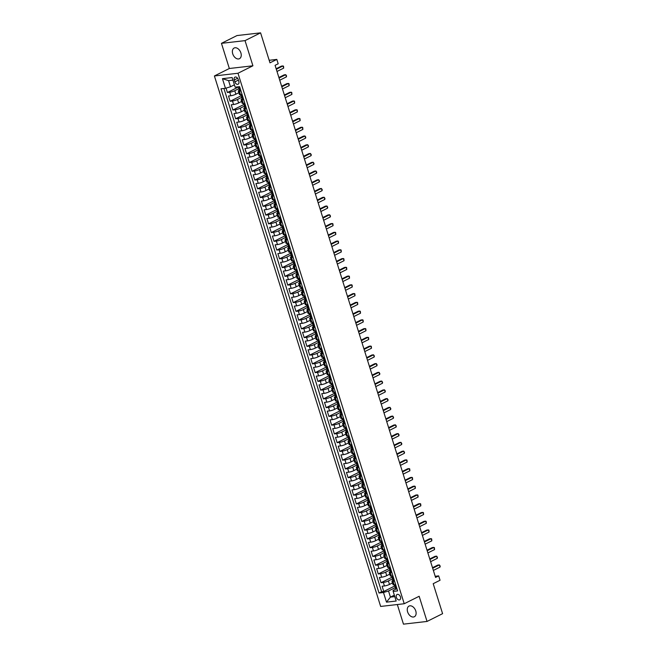 <?xml version="1.0" encoding="UTF-8"?>
<svg xmlns="http://www.w3.org/2000/svg" width="657" height="657" viewBox="0 0 657 657"><rect width="100%" height="100%" fill="white"/><g stroke="black" fill="none" stroke-linecap="round" stroke-linejoin="round"><path stroke-width="0.99" d="M415.766 610.944A5.962 3.967 -116.6 0 0 409.024 606.082A5.962 3.967 -116.6 0 0 407.611 611.881A5.962 3.967 -116.6 0 0 414.353 616.751A5.962 3.967 -116.6 0 0 415.766 610.944M240.881 52.889A5.962 3.967 -116.6 0 0 234.138 48.027A5.962 3.967 -116.6 0 0 232.726 53.825A5.962 3.967 -116.6 0 0 239.468 58.695A5.962 3.967 -116.6 0 0 240.881 52.889M400.442 596.917A2.981 1.987 -116.6 0 0 397.066 594.486A2.981 1.987 -116.6 0 0 396.36 597.385A2.981 1.987 -116.6 0 0 399.735 599.825A2.981 1.987 -116.6 0 0 400.442 596.917M397.321 604.53L403.464 624.15L427.042 621.44L442.596 613.663L433.201 583.687L440.042 580.262L438.671 575.885L435.197 576.288M214.404 75.966L380.649 606.444L404.227 603.742L237.982 73.256L214.404 75.966L229.334 68.5L252.912 65.79L245.028 40.627L221.45 43.337L229.334 68.5M221.45 43.337L236.996 35.56L260.583 32.85L269.978 62.834L276.819 59.409L269.181 60.288M245.028 40.627L260.583 32.85M226.024 88.128L227.396 92.514L238.327 87.044M238.877 92.703L235.855 94.214A3.728 0.657 162.6 0 1 230.821 95.75L228.496 96.012L230.139 101.268L241.07 95.799M241.62 101.457L238.606 102.96A3.728 0.657 -17.4 0 1 233.564 104.504L231.239 104.767L232.882 110.023L243.813 104.553M244.363 110.212L241.349 111.715A3.728 0.657 -17.4 0 1 236.306 113.25L233.982 113.521L235.625 118.777L246.556 113.308M247.106 118.966L244.092 120.469A3.728 0.657 -17.4 0 1 239.049 122.005L236.725 122.276L238.368 127.524L249.299 122.062M249.849 127.721L246.835 129.224A3.728 0.657 -17.4 0 1 241.792 130.759L239.468 131.03L241.111 136.278L252.042 130.817M252.592 136.467L249.578 137.978A3.728 0.657 -17.4 0 1 244.535 139.514L242.211 139.785L243.854 145.033L254.785 139.571M255.335 145.222L252.321 146.733A3.728 0.657 -17.4 0 1 247.278 148.268L244.954 148.539L246.597 153.787L257.528 148.326M258.078 153.976L255.064 155.487A3.728 0.657 -17.4 0 1 250.021 157.023L247.697 157.294L249.348 162.542L260.271 157.08M260.821 162.731L257.807 164.242A3.728 0.657 -17.4 0 1 252.764 165.778L250.44 166.04L252.091 171.296L263.014 165.835M263.564 171.485L260.55 172.996A3.728 0.657 -17.4 0 1 255.507 174.532L253.183 174.795L254.834 180.051L265.757 174.59M266.307 180.24L263.293 181.751A3.728 0.657 -17.4 0 1 258.25 183.287L255.926 183.549L257.577 188.805L268.499 183.336M269.05 188.994L266.036 190.505A3.728 0.657 -17.4 0 1 260.993 192.041L258.669 192.304L260.32 197.56L271.251 192.09M271.793 197.749L268.779 199.252A3.728 0.657 -17.4 0 1 263.744 200.796L261.412 201.058L263.063 206.314L273.994 200.845M274.536 206.503L271.522 208.006A3.728 0.657 -17.4 0 1 266.487 209.55L264.155 209.813L265.806 215.069L276.737 209.599M277.279 215.258L274.265 216.761A3.728 0.657 -17.4 0 1 269.23 218.296L266.898 218.567L268.549 223.823L279.48 218.354M280.022 224.012L277.008 225.515A3.728 0.657 -17.4 0 1 271.973 227.051L269.641 227.322L271.292 232.57L282.223 227.108M282.765 232.767L279.751 234.27A3.728 0.657 -17.4 0 1 274.716 235.806L272.384 236.077L274.035 241.324L284.966 235.863M285.508 241.513L282.494 243.024A3.728 0.657 -17.4 0 1 277.459 244.56L275.127 244.831L276.778 250.079L287.709 244.618M288.251 250.268L285.237 251.779A3.728 0.657 -17.4 0 1 280.202 253.315L277.878 253.586L279.521 258.833L290.451 253.372M290.994 259.022L287.98 260.533A3.728 0.657 -17.4 0 1 282.945 262.069L280.621 262.34L282.264 267.588L293.194 262.127M293.736 267.777L290.723 269.288A3.728 0.657 -17.4 0 1 285.688 270.824L283.364 271.086L285.007 276.342L295.937 270.881M296.479 276.531L293.465 278.042A3.728 0.657 -17.4 0 1 288.431 279.578L286.107 279.841L287.75 285.097L298.68 279.636M299.222 285.286L296.208 286.797A3.728 0.657 -17.4 0 1 291.174 288.333L288.85 288.595L290.493 293.851L301.423 288.382M301.974 294.04L298.951 295.551A3.728 0.657 -17.4 0 1 293.917 297.087L291.593 297.35L293.236 302.606L304.166 297.136M304.717 302.795L301.694 304.298A3.728 0.657 -17.4 0 1 296.66 305.842L294.336 306.105L295.978 311.361L306.909 305.891M307.46 311.549L304.437 313.052A3.728 0.657 -17.4 0 1 299.403 314.596L297.079 314.859L298.721 320.115L309.652 314.646M310.203 320.304L307.18 321.807A3.728 0.657 -17.4 0 1 302.146 323.343L299.822 323.614L301.464 328.87L312.395 323.4M312.946 329.058L309.923 330.561A3.728 0.657 -17.4 0 1 304.889 332.097L302.565 332.368L304.207 337.616L315.138 332.155M315.688 337.813L312.675 339.316A3.728 0.657 -17.4 0 1 307.632 340.852L305.308 341.123L306.95 346.37L317.881 340.909M318.431 346.559L315.417 348.07A3.728 0.657 -17.4 0 1 310.375 349.606L308.051 349.877L309.693 355.125L320.624 349.664M321.174 355.314L318.16 356.825A3.728 0.657 -17.4 0 1 313.118 358.361L310.794 358.632L312.436 363.879L323.367 358.418M323.917 364.068L320.903 365.579A3.728 0.657 -17.4 0 1 315.861 367.115L313.537 367.386L315.179 372.634L326.11 367.173M326.66 372.823L323.646 374.334A3.728 0.657 -17.4 0 1 318.604 375.87L316.28 376.132L317.922 381.389L328.853 375.927M329.403 381.577L326.389 383.088A3.728 0.657 -17.4 0 1 321.347 384.624L319.023 384.887L320.665 390.143L331.596 384.682M332.146 390.332L329.132 391.843A3.728 0.657 -17.4 0 1 324.09 393.379L321.766 393.642L323.416 398.898L334.339 393.428M334.889 399.086L331.875 400.598A3.728 0.657 -17.4 0 1 326.833 402.133L324.509 402.396L326.159 407.652L337.082 402.183M337.632 407.841L334.618 409.344A3.728 0.657 -17.4 0 1 329.576 410.888L327.252 411.151L328.902 416.407L339.825 410.937M340.375 416.595L337.361 418.098A3.728 0.657 -17.4 0 1 332.319 419.634L329.995 419.905L331.645 425.161L342.568 419.692M343.118 425.35L340.104 426.853A3.728 0.657 -17.4 0 1 335.062 428.389L332.738 428.66L334.388 433.907L345.319 428.446M345.861 434.105L342.847 435.607A3.728 0.657 -17.4 0 1 337.813 437.143L335.481 437.414L337.131 442.662L348.062 437.201M348.604 442.859L345.59 444.362A3.728 0.657 -17.4 0 1 340.556 445.898L338.224 446.169L339.874 451.416L350.805 445.955M351.347 451.605L348.333 453.116A3.728 0.657 -17.4 0 1 343.299 454.652L340.967 454.923L342.617 460.171L353.548 454.71M354.09 460.36L351.076 461.871A3.728 0.657 -17.4 0 1 346.042 463.407L343.71 463.678L345.36 468.926L356.291 463.464M356.833 469.114L353.819 470.626A3.728 0.657 -17.4 0 1 348.785 472.161L346.453 472.432L348.103 477.68L359.034 472.219M359.576 477.869L356.562 479.38A3.728 0.657 -17.4 0 1 351.528 480.916L349.195 481.179L350.846 486.435L361.777 480.973M362.319 486.623L359.305 488.135A3.728 0.657 -17.4 0 1 354.271 489.67L351.947 489.933L353.589 495.189L364.52 489.72M365.062 495.378L362.048 496.889A3.728 0.657 -17.4 0 1 357.014 498.425L354.69 498.688L356.332 503.944L367.263 498.474M367.805 504.133L364.791 505.635A3.728 0.657 -17.4 0 1 359.757 507.179L357.433 507.442L359.075 512.698L370.006 507.229M370.548 512.887L367.534 514.39A3.728 0.657 -17.4 0 1 362.5 515.934L360.176 516.197L361.818 521.453L372.749 515.983M373.291 521.642L370.277 523.144A3.728 0.657 -17.4 0 1 365.243 524.68L362.919 524.951L364.561 530.207L375.492 524.738M376.042 530.396L373.02 531.899A3.728 0.657 -17.4 0 1 367.986 533.435L365.662 533.706L367.304 538.954L378.235 533.492M378.785 539.151L375.763 540.654A3.728 0.657 -17.4 0 1 370.729 542.189L368.405 542.46L370.047 547.708L380.978 542.247M381.528 547.897L378.506 549.408A3.728 0.657 -17.4 0 1 373.472 550.944L371.148 551.215L372.79 556.463L383.721 551.001M384.271 556.651L381.249 558.163A3.728 0.657 -17.4 0 1 376.215 559.698L373.89 559.969L375.533 565.217L386.464 559.756M387.014 565.406L383.992 566.917A3.728 0.657 -17.4 0 1 378.958 568.453L376.633 568.724L378.276 573.972L389.207 568.51M389.757 574.161L386.743 575.672A3.728 0.657 -17.4 0 1 381.701 577.207L379.376 577.47L381.019 582.726L391.95 577.265M394.578 581.166L393.034 581.346A3.728 0.657 162.6 0 1 391.966 581.215A3.728 0.657 162.6 0 1 392.976 580.394L393.05 580.353M391.835 572.419L390.291 572.592A3.728 0.657 162.6 0 1 389.223 572.461A3.728 0.657 162.6 0 1 390.233 571.639L390.307 571.606M389.092 563.665L387.548 563.837A3.728 0.657 162.6 0 1 386.48 563.706A3.728 0.657 162.6 0 1 387.49 562.885L387.564 562.852M386.349 554.91L384.805 555.083A3.728 0.657 162.6 0 1 383.737 554.96A3.728 0.657 162.6 0 1 384.747 554.13L384.821 554.097M383.606 546.156L382.062 546.328A3.728 0.657 162.6 0 1 380.994 546.205A3.728 0.657 162.6 0 1 382.004 545.384L382.078 545.343M380.863 537.401L379.319 537.574A3.728 0.657 162.6 0 1 378.251 537.451A3.728 0.657 162.6 0 1 379.253 536.629L379.335 536.588M378.12 528.647L376.576 528.828A3.728 0.657 162.6 0 1 375.508 528.696A3.728 0.657 162.6 0 1 376.51 527.875L376.592 527.834M375.377 519.892L373.833 520.073A3.728 0.657 162.6 0 1 372.765 519.942A3.728 0.657 162.6 0 1 373.767 519.12L373.849 519.079M372.634 511.138L371.09 511.318A3.728 0.657 162.6 0 1 370.022 511.187A3.728 0.657 162.6 0 1 371.024 510.366L371.106 510.325M369.891 502.383L368.347 502.564A3.728 0.657 162.6 0 1 367.279 502.433A3.728 0.657 162.6 0 1 368.281 501.611L368.363 501.57M367.148 493.629L365.604 493.809A3.728 0.657 162.6 0 1 364.536 493.678A3.728 0.657 162.6 0 1 365.538 492.857L365.62 492.816M364.405 484.874L362.861 485.055A3.728 0.657 162.6 0 1 361.793 484.923A3.728 0.657 162.6 0 1 362.795 484.102L362.878 484.061M361.662 476.128L360.118 476.3A3.728 0.657 162.6 0 1 359.042 476.169A3.728 0.657 162.6 0 1 360.052 475.348L360.135 475.307M358.919 467.373L357.375 467.546A3.728 0.657 162.6 0 1 356.299 467.414A3.728 0.657 162.6 0 1 357.309 466.593L357.392 466.56M356.168 458.619L354.632 458.791A3.728 0.657 162.6 0 1 353.556 458.66A3.728 0.657 162.6 0 1 354.566 457.839L354.649 457.806M353.425 449.864L351.881 450.037A3.728 0.657 162.6 0 1 350.813 449.914A3.728 0.657 162.6 0 1 351.824 449.084L351.906 449.051M350.682 441.11L349.138 441.282A3.728 0.657 162.6 0 1 348.07 441.159A3.728 0.657 162.6 0 1 349.081 440.338L349.163 440.297M347.939 432.355L346.395 432.536A3.728 0.657 162.6 0 1 345.327 432.405A3.728 0.657 162.6 0 1 346.338 431.583L346.42 431.542M345.196 423.601L343.652 423.781A3.728 0.657 162.6 0 1 342.584 423.65A3.728 0.657 162.6 0 1 343.595 422.829L343.677 422.788M342.453 414.846L340.909 415.027A3.728 0.657 162.6 0 1 339.841 414.896A3.728 0.657 162.6 0 1 340.852 414.074L340.926 414.033M339.71 406.092L338.166 406.272A3.728 0.657 162.6 0 1 337.098 406.141A3.728 0.657 162.6 0 1 338.109 405.32L338.183 405.279M336.967 397.337L335.423 397.518A3.728 0.657 162.6 0 1 334.356 397.386A3.728 0.657 162.6 0 1 335.366 396.565L335.44 396.524M334.224 388.583L332.68 388.763A3.728 0.657 162.6 0 1 331.613 388.632A3.728 0.657 162.6 0 1 332.623 387.811L332.697 387.77M331.481 379.828L329.937 380.009A3.728 0.657 162.6 0 1 328.87 379.877A3.728 0.657 162.6 0 1 329.88 379.056L329.954 379.015M328.738 371.082L327.194 371.254A3.728 0.657 162.6 0 1 326.127 371.123A3.728 0.657 162.6 0 1 327.137 370.302L327.211 370.261M325.995 362.327L324.451 362.5A3.728 0.657 162.6 0 1 323.384 362.368A3.728 0.657 162.6 0 1 324.394 361.547L324.468 361.514M323.252 353.573L321.708 353.745A3.728 0.657 162.6 0 1 320.641 353.622A3.728 0.657 162.6 0 1 321.651 352.793L321.725 352.76M320.509 344.818L318.965 344.991A3.728 0.657 162.6 0 1 317.898 344.868A3.728 0.657 162.6 0 1 318.908 344.046L318.982 344.005M317.766 336.064L316.222 336.236A3.728 0.657 162.6 0 1 315.155 336.113A3.728 0.657 162.6 0 1 316.165 335.292L316.239 335.251M315.023 327.309L313.479 327.49A3.728 0.657 162.6 0 1 312.412 327.358A3.728 0.657 162.6 0 1 313.422 326.537L313.496 326.496M312.28 318.555L310.736 318.735A3.728 0.657 162.6 0 1 309.669 318.604A3.728 0.657 162.6 0 1 310.679 317.783L310.753 317.742M309.537 309.8L307.993 309.981A3.728 0.657 162.6 0 1 306.926 309.849A3.728 0.657 162.6 0 1 307.936 309.028L308.01 308.987M306.794 301.046L305.25 301.226A3.728 0.657 162.6 0 1 304.183 301.095A3.728 0.657 162.6 0 1 305.185 300.274L305.267 300.233M304.051 292.291L302.507 292.472A3.728 0.657 162.6 0 1 301.44 292.34A3.728 0.657 162.6 0 1 302.442 291.519L302.524 291.478M301.308 283.537L299.764 283.717A3.728 0.657 162.6 0 1 298.697 283.586A3.728 0.657 162.6 0 1 299.699 282.765L299.781 282.724M298.565 274.782L297.021 274.963A3.728 0.657 162.6 0 1 295.954 274.831A3.728 0.657 162.6 0 1 296.956 274.01L297.038 273.969M295.822 266.036L294.279 266.208A3.728 0.657 162.6 0 1 293.211 266.077A3.728 0.657 162.6 0 1 294.213 265.256L294.295 265.223M293.079 257.281L291.536 257.454A3.728 0.657 162.6 0 1 290.468 257.322A3.728 0.657 162.6 0 1 291.47 256.501L291.552 256.468M290.337 248.527L288.793 248.699A3.728 0.657 162.6 0 1 287.725 248.576A3.728 0.657 162.6 0 1 288.727 247.746L288.809 247.714M287.594 239.772L286.05 239.945A3.728 0.657 162.6 0 1 284.974 239.821A3.728 0.657 162.6 0 1 285.984 239L286.066 238.959M284.851 231.018L283.307 231.19A3.728 0.657 162.6 0 1 282.231 231.067A3.728 0.657 162.6 0 1 283.241 230.246L283.323 230.205M282.099 222.263L280.564 222.444A3.728 0.657 162.6 0 1 279.488 222.312A3.728 0.657 162.6 0 1 280.498 221.491L280.58 221.45M279.356 213.509L277.812 213.689A3.728 0.657 162.6 0 1 276.745 213.558A3.728 0.657 162.6 0 1 277.755 212.737L277.837 212.696M276.613 204.754L275.069 204.935A3.728 0.657 162.6 0 1 274.002 204.803A3.728 0.657 162.6 0 1 275.012 203.982L275.094 203.941M273.87 196L272.327 196.18A3.728 0.657 162.6 0 1 271.259 196.049A3.728 0.657 162.6 0 1 272.269 195.228L272.351 195.186M271.127 187.245L269.584 187.426A3.728 0.657 162.6 0 1 268.516 187.294A3.728 0.657 162.6 0 1 269.526 186.473L269.608 186.432M268.385 178.49L266.841 178.671A3.728 0.657 162.6 0 1 265.773 178.54A3.728 0.657 162.6 0 1 266.783 177.719L266.857 177.677M265.642 169.736L264.098 169.917A3.728 0.657 162.6 0 1 263.03 169.785A3.728 0.657 162.6 0 1 264.04 168.964L264.114 168.923M262.899 160.99L261.355 161.162A3.728 0.657 162.6 0 1 260.287 161.031A3.728 0.657 162.6 0 1 261.297 160.209L261.371 160.177M260.156 152.235L258.612 152.408A3.728 0.657 162.6 0 1 257.544 152.276A3.728 0.657 162.6 0 1 258.554 151.455L258.628 151.422M257.413 143.481L255.869 143.653A3.728 0.657 162.6 0 1 254.801 143.53A3.728 0.657 162.6 0 1 255.811 142.7L255.885 142.668M254.67 134.726L253.126 134.899A3.728 0.657 162.6 0 1 252.058 134.775A3.728 0.657 162.6 0 1 253.068 133.954L253.142 133.913M251.927 125.972L250.383 126.152A3.728 0.657 162.6 0 1 249.315 126.021A3.728 0.657 162.6 0 1 250.325 125.2L250.399 125.159M249.184 117.217L247.64 117.398A3.728 0.657 162.6 0 1 246.572 117.266A3.728 0.657 162.6 0 1 247.582 116.445L247.656 116.404M246.441 108.462L244.897 108.643A3.728 0.657 162.6 0 1 243.829 108.512A3.728 0.657 162.6 0 1 244.839 107.691L244.913 107.649M243.698 99.708L242.154 99.889A3.728 0.657 162.6 0 1 241.086 99.757A3.728 0.657 162.6 0 1 242.096 98.936L242.17 98.895M276.819 59.409L278.19 63.786L275.078 65.339L435.558 577.437L438.671 575.885M234.27 79.94L234.869 81.87A2.891 1.922 -116.6 0 0 238.138 84.227A2.891 1.922 -116.6 0 0 238.82 81.419L238.22 79.489A2.891 1.922 -116.6 0 0 234.951 77.132A2.891 1.922 -116.6 0 0 234.27 79.94L237.612 78.273M395.793 589.107L393.108 590.454L393.165 591.407L397.625 590.898L239.616 86.675L235.149 87.184L232.135 77.559L222.444 78.668L225.466 88.301L221.007 88.81L379.015 593.033L383.474 592.515L388.517 590.98L390.439 597.106L394.791 596.613M393.165 591.407L396.179 601.04L386.497 602.149L383.474 592.515M392.459 578.883L388.386 580.919A3.728 0.657 162.6 0 1 383.351 582.463L381.019 582.726M392.5 582.915L389.486 584.426L388.386 580.919M389.716 570.128L385.643 572.165A3.728 0.657 162.6 0 1 380.608 573.709L378.276 573.972M386.973 561.374L382.9 563.419A3.728 0.657 162.6 0 1 377.857 564.954L375.533 565.217M384.23 552.627L380.157 554.664A3.728 0.657 162.6 0 1 375.114 556.2L372.79 556.463M381.487 543.873L377.414 545.91A3.728 0.657 162.6 0 1 372.371 547.445L370.047 547.708M378.744 535.118L374.671 537.155A3.728 0.657 162.6 0 1 369.628 538.691L367.304 538.954M376.001 526.364L371.928 528.4A3.728 0.657 162.6 0 1 366.885 529.936L364.561 530.207M373.258 517.609L369.185 519.646A3.728 0.657 162.6 0 1 364.142 521.182L361.818 521.453M370.515 508.855L366.442 510.891A3.728 0.657 162.6 0 1 361.399 512.427L359.075 512.698M367.772 500.1L363.699 502.137A3.728 0.657 162.6 0 1 358.656 503.673L356.332 503.944M365.029 491.346L360.956 493.382A3.728 0.657 162.6 0 1 355.913 494.918L353.589 495.189M362.286 482.591L358.213 484.628A3.728 0.657 162.6 0 1 353.17 486.164L350.846 486.435M359.543 473.837L355.47 475.873A3.728 0.657 162.6 0 1 350.427 477.417L348.103 477.68M356.8 465.082L352.719 467.119A3.728 0.657 162.6 0 1 347.684 468.663L345.36 468.926M354.057 456.328L349.976 458.372A3.728 0.657 162.6 0 1 344.941 459.908L342.617 460.171M351.314 447.581L347.233 449.618A3.728 0.657 162.6 0 1 342.198 451.154L339.874 451.416M348.563 438.827L344.49 440.863A3.728 0.657 162.6 0 1 339.455 442.399L337.131 442.662M345.82 430.072L341.747 432.109A3.728 0.657 162.6 0 1 336.713 433.645L334.388 433.907M343.077 421.318L339.004 423.354A3.728 0.657 162.6 0 1 333.97 424.89L331.645 425.161M340.334 412.563L336.261 414.6A3.728 0.657 162.6 0 1 331.227 416.136L328.902 416.407M337.591 403.809L333.518 405.845A3.728 0.657 162.6 0 1 328.484 407.381L326.159 407.652M334.848 395.054L330.775 397.091A3.728 0.657 162.6 0 1 325.741 398.627L323.416 398.898M332.105 386.3L328.032 388.336A3.728 0.657 162.6 0 1 322.998 389.872L320.665 390.143M329.362 377.545L325.289 379.582A3.728 0.657 162.6 0 1 320.255 381.117L317.922 381.389M326.619 368.791L322.546 370.827A3.728 0.657 162.6 0 1 317.512 372.371L315.179 372.634M323.876 360.036L319.803 362.073A3.728 0.657 162.6 0 1 314.769 363.617L312.436 363.879M321.133 351.29L317.06 353.326A3.728 0.657 162.6 0 1 312.026 354.862L309.693 355.125M318.39 342.535L314.317 344.572A3.728 0.657 162.6 0 1 309.283 346.108L306.95 346.37M315.647 333.781L311.574 335.817A3.728 0.657 162.6 0 1 306.54 337.353L304.207 337.616M312.904 325.026L308.831 327.063A3.728 0.657 162.6 0 1 303.789 328.599L301.464 328.87M310.161 316.272L306.088 318.308A3.728 0.657 162.6 0 1 301.046 319.844L298.721 320.115M307.419 307.517L303.345 309.554A3.728 0.657 162.6 0 1 298.303 311.09L295.978 311.361M304.676 298.763L300.602 300.799A3.728 0.657 162.6 0 1 295.56 302.335L293.236 302.606M301.933 290.008L297.859 292.045A3.728 0.657 162.6 0 1 292.817 293.58L290.493 293.851M299.19 281.253L295.116 283.29A3.728 0.657 162.6 0 1 290.074 284.826L287.75 285.097M296.447 272.499L292.373 274.536A3.728 0.657 162.6 0 1 287.331 276.071L285.007 276.342M293.704 263.744L289.63 265.781A3.728 0.657 162.6 0 1 284.588 267.325L282.264 267.588M290.961 254.99L286.887 257.035A3.728 0.657 162.6 0 1 281.845 258.571L279.521 258.833M288.218 246.244L284.144 248.28A3.728 0.657 162.6 0 1 279.102 249.816L276.778 250.079M285.475 237.489L281.393 239.526A3.728 0.657 162.6 0 1 276.359 241.062L274.035 241.324M282.732 228.735L278.65 230.771A3.728 0.657 162.6 0 1 273.616 232.307L271.292 232.57M279.989 219.98L275.907 222.017A3.728 0.657 162.6 0 1 270.873 223.552L268.549 223.823M277.246 211.226L273.164 213.262A3.728 0.657 162.6 0 1 268.13 214.798L265.806 215.069M274.495 202.471L270.421 204.508A3.728 0.657 162.6 0 1 265.387 206.043L263.063 206.314M271.752 193.716L267.678 195.753A3.728 0.657 162.6 0 1 262.644 197.289L260.32 197.56M269.009 184.962L264.935 186.999A3.728 0.657 162.6 0 1 259.901 188.534L257.577 188.805M266.266 176.207L262.192 178.244A3.728 0.657 162.6 0 1 257.158 179.78L254.834 180.051M263.523 167.453L259.449 169.49A3.728 0.657 162.6 0 1 254.415 171.034L252.091 171.296M260.78 158.698L256.706 160.735A3.728 0.657 162.6 0 1 251.672 162.279L249.348 162.542M258.037 149.944L253.963 151.989A3.728 0.657 162.6 0 1 248.929 153.524L246.597 153.787M255.294 141.198L251.22 143.234A3.728 0.657 162.6 0 1 246.186 144.77L243.854 145.033M252.551 132.443L248.477 134.48A3.728 0.657 162.6 0 1 243.443 136.015L241.111 136.278M249.808 123.688L245.734 125.725A3.728 0.657 162.6 0 1 240.7 127.261L238.368 127.524M247.065 114.934L242.991 116.971A3.728 0.657 162.6 0 1 237.957 118.506L235.625 118.777M244.322 106.179L240.248 108.216A3.728 0.657 162.6 0 1 235.214 109.752L232.882 110.023M241.579 97.425L237.506 99.462A3.728 0.657 162.6 0 1 232.463 100.997L230.139 101.268M240.955 90.953L239.411 91.134A3.728 0.657 162.6 0 1 238.343 91.003A3.728 0.657 162.6 0 1 239.353 90.181L239.427 90.14M238.836 88.67L234.763 90.707A3.728 0.657 162.6 0 1 229.72 92.243L227.396 92.514M223.922 88.473L381.627 591.727L383.762 591.481L394.693 586.019M389.486 584.426A3.728 0.657 -17.4 0 1 384.444 585.962L382.119 586.225L383.762 591.481M242.055 94.46L240.511 94.633A3.728 0.657 162.6 0 1 239.435 94.501L238.343 91.003M241.086 99.757L242.178 103.256A3.728 0.657 -17.4 0 0 243.254 103.387L244.798 103.215M243.829 108.512L244.93 112.01A3.728 0.657 -17.4 0 0 245.997 112.142L247.541 111.961M246.572 117.266L247.673 120.765A3.728 0.657 -17.4 0 0 248.74 120.896L250.284 120.716M249.315 126.021L250.416 129.519A3.728 0.657 -17.4 0 0 251.483 129.651L253.027 129.47M252.058 134.775L253.159 138.274A3.728 0.657 -17.4 0 0 254.226 138.405L255.77 138.225M254.801 143.53L255.902 147.028A3.728 0.657 -17.4 0 0 256.969 147.16L258.513 146.979M257.544 152.276L258.644 155.783A3.728 0.657 -17.4 0 0 259.712 155.914L261.256 155.734M260.287 161.031L261.387 164.537A3.728 0.657 -17.4 0 0 262.455 164.669L263.999 164.488M263.03 169.785L264.13 173.292A3.728 0.657 -17.4 0 0 265.198 173.415L266.742 173.243M265.773 178.54L266.873 182.046A3.728 0.657 -17.4 0 0 267.941 182.17L269.485 181.997M268.516 187.294L269.616 190.801A3.728 0.657 -17.4 0 0 270.684 190.924L272.228 190.752M271.259 196.049L272.359 199.547A3.728 0.657 -17.4 0 0 273.427 199.679L274.971 199.506M274.002 204.803L275.102 208.302A3.728 0.657 -17.4 0 0 276.17 208.433L277.714 208.261M276.745 213.558L277.845 217.056A3.728 0.657 -17.4 0 0 278.913 217.188L280.457 217.007M279.488 222.312L280.588 225.811A3.728 0.657 -17.4 0 0 281.656 225.942L283.2 225.762M282.231 231.067L283.331 234.565A3.728 0.657 -17.4 0 0 284.399 234.697L285.943 234.516M284.974 239.821L286.074 243.32A3.728 0.657 -17.4 0 0 287.142 243.451L288.686 243.271M287.725 248.576L288.817 252.074A3.728 0.657 -17.4 0 0 289.885 252.206L291.429 252.025M290.468 257.322L291.56 260.829A3.728 0.657 -17.4 0 0 292.628 260.96L294.172 260.78M293.211 266.077L294.303 269.584A3.728 0.657 -17.4 0 0 295.371 269.715L296.915 269.534M295.954 274.831L297.046 278.338A3.728 0.657 -17.4 0 0 298.114 278.461L299.658 278.289M298.697 283.586L299.789 287.093A3.728 0.657 -17.4 0 0 300.857 287.216L302.401 287.043M301.44 292.34L302.532 295.839A3.728 0.657 -17.4 0 0 303.6 295.97L305.144 295.798M304.183 301.095L305.275 304.593A3.728 0.657 -17.4 0 0 306.343 304.725L307.887 304.552M306.926 309.849L308.018 313.348A3.728 0.657 -17.4 0 0 309.094 313.479L310.63 313.299M309.669 318.604L310.761 322.102A3.728 0.657 -17.4 0 0 311.837 322.234L313.381 322.053M312.412 327.358L313.504 330.857A3.728 0.657 -17.4 0 0 314.58 330.988L316.124 330.808M315.155 336.113L316.255 339.612A3.728 0.657 -17.4 0 0 317.323 339.743L318.867 339.562M317.898 344.868L318.998 348.366A3.728 0.657 -17.4 0 0 320.066 348.497L321.61 348.317M320.641 353.622L321.741 357.121A3.728 0.657 -17.4 0 0 322.809 357.252L324.353 357.071M323.384 362.368L324.484 365.875A3.728 0.657 -17.4 0 0 325.552 366.006L327.096 365.826M326.127 371.123L327.227 374.63A3.728 0.657 -17.4 0 0 328.295 374.753L329.839 374.58M328.87 379.877L329.97 383.384A3.728 0.657 -17.4 0 0 331.038 383.507L332.582 383.335M331.613 388.632L332.713 392.139A3.728 0.657 -17.4 0 0 333.781 392.262L335.325 392.089M334.356 397.386L335.456 400.885A3.728 0.657 -17.4 0 0 336.524 401.016L338.068 400.844M337.098 406.141L338.199 409.64A3.728 0.657 -17.4 0 0 339.267 409.771L340.811 409.598M339.841 414.896L340.942 418.394A3.728 0.657 -17.4 0 0 342.01 418.525L343.554 418.345M342.584 423.65L343.685 427.149A3.728 0.657 -17.4 0 0 344.753 427.28L346.296 427.099M345.327 432.405L346.428 435.903A3.728 0.657 -17.4 0 0 347.496 436.034L349.039 435.854M348.07 441.159L349.171 444.658A3.728 0.657 -17.4 0 0 350.238 444.789L351.782 444.608M350.813 449.914L351.914 453.412A3.728 0.657 -17.4 0 0 352.981 453.544L354.525 453.363M353.556 458.66L354.657 462.167A3.728 0.657 -17.4 0 0 355.724 462.298L357.268 462.117M356.299 467.414L357.4 470.921A3.728 0.657 -17.4 0 0 358.467 471.053L360.011 470.872M359.042 476.169L360.143 479.676A3.728 0.657 -17.4 0 0 361.21 479.799L362.754 479.626M361.793 484.923L362.886 488.43A3.728 0.657 -17.4 0 0 363.953 488.553L365.497 488.381M364.536 493.678L365.629 497.185A3.728 0.657 -17.4 0 0 366.696 497.308L368.24 497.135M367.279 502.433L368.372 505.931A3.728 0.657 -17.4 0 0 369.439 506.062L370.983 505.89M370.022 511.187L371.115 514.686A3.728 0.657 -17.4 0 0 372.182 514.817L373.726 514.645M372.765 519.942L373.858 523.44A3.728 0.657 -17.4 0 0 374.925 523.572L376.469 523.391M375.508 528.696L376.601 532.195A3.728 0.657 -17.4 0 0 377.668 532.326L379.212 532.145M378.251 537.451L379.344 540.949A3.728 0.657 -17.4 0 0 380.411 541.081L381.955 540.9M380.994 546.205L382.087 549.704A3.728 0.657 -17.4 0 0 383.162 549.835L384.698 549.654M383.737 554.96L384.83 558.458A3.728 0.657 -17.4 0 0 385.905 558.59L387.449 558.409M386.48 563.706L387.573 567.213A3.728 0.657 -17.4 0 0 388.648 567.344L390.192 567.163M389.223 572.461L390.324 575.967A3.728 0.657 -17.4 0 0 391.391 576.099L392.935 575.918M391.966 581.215L393.067 584.722A3.728 0.657 -17.4 0 0 394.134 584.845L395.678 584.673M232.939 80.138L228.579 80.639L230.5 86.765L225.466 88.301M234.409 84.81L230.5 86.765M252.912 65.79L237.982 73.256M427.042 621.44L419.158 596.277L404.227 603.742M394.34 595.16L390.439 597.106L386.497 602.149M395.202 587.637L388.517 590.98M381.627 591.727L379.015 593.033M228.579 80.639L222.444 78.668M240.593 89.812L239.945 90.14A2.472 0.435 162.6 0 1 239.271 90.05L238.746 88.383A2.472 0.435 -17.4 0 0 239.025 88.49L239.082 88.481M239.945 90.14L240.511 89.557M276.31 69.272L282.995 65.93L283.684 68.123L276.999 71.465M239.156 87.915L238.852 88.194A2.472 0.435 -17.4 0 0 238.746 88.383M239.132 88.432L238.696 87.438A2.472 0.435 162.6 0 1 238.417 87.332L238.261 86.831M276.145 68.747L281.41 66.119L282.995 65.93L283.537 66.242L283.684 68.123M243.336 98.566L242.688 98.895A2.472 0.435 162.6 0 1 242.014 98.805L241.489 97.137A2.472 0.435 -17.4 0 0 241.768 97.244L241.825 97.236M242.688 98.895L243.262 98.312M242.203 94.928L241.357 94.534L242.712 98.87M279.053 78.027L285.746 74.684L286.427 76.877L279.742 80.22M241.899 96.669L241.595 96.949A2.472 0.435 -17.4 0 0 241.489 97.137M241.875 97.187L241.439 96.193A2.472 0.435 162.6 0 1 241.16 96.086L240.7 94.616M278.888 77.501L284.153 74.865L285.746 74.684L286.551 75.867L286.427 76.877M246.079 107.321L245.431 107.649A2.472 0.435 162.6 0 1 244.757 107.559L244.232 105.892A2.472 0.435 -17.4 0 0 244.511 105.999L244.568 105.991M245.431 107.649L246.005 107.066M244.946 103.683L244.1 103.289L245.455 107.625M281.796 86.781L288.489 83.439L289.17 85.632L282.485 88.974M244.642 105.424L244.338 105.695A2.472 0.435 -17.4 0 0 244.232 105.892M244.618 105.941L244.182 104.948A2.472 0.435 162.6 0 1 243.903 104.841L243.443 103.363M281.631 86.256L286.895 83.62L288.489 83.439L289.023 83.743L289.17 85.632M248.822 116.075L248.174 116.404A2.472 0.435 162.6 0 1 247.5 116.314L246.975 114.647A2.472 0.435 -17.4 0 0 247.254 114.753L247.311 114.745M248.174 116.404L248.748 115.821M247.689 112.437L246.843 112.043L248.198 116.371M284.538 95.536L291.232 92.194L291.913 94.378L285.228 97.729M247.385 114.178L247.081 114.449A2.472 0.435 -17.4 0 0 246.975 114.647M247.361 114.696L246.925 113.702A2.472 0.435 162.6 0 1 246.646 113.595L246.186 112.117M284.374 95.002L289.638 92.374L291.232 92.194L291.765 92.497L291.913 94.378M251.565 124.83L250.917 125.15A2.472 0.435 162.6 0 1 250.243 125.068L249.717 123.401A2.472 0.435 -17.4 0 0 249.997 123.508L250.054 123.491M250.917 125.15L251.491 124.567M250.432 121.192L249.586 120.798L250.941 125.126M287.281 104.291L293.975 100.948L294.656 103.133L287.971 106.475M250.128 122.933L249.824 123.204A2.472 0.435 -17.4 0 0 249.717 123.401M250.103 123.45L249.668 122.457A2.472 0.435 162.6 0 1 249.389 122.35L248.929 120.872M287.117 103.757L292.381 101.129L293.975 100.948L294.508 101.252L294.656 103.133M254.308 133.585L253.659 133.905A2.472 0.435 162.6 0 1 252.986 133.823L252.46 132.156A2.472 0.435 -17.4 0 0 252.74 132.262L252.797 132.246M253.659 133.905L254.234 133.322M253.175 129.946L252.329 129.552L253.684 133.88M290.024 113.045L296.718 109.703L297.399 111.887L290.714 115.23M252.871 131.687L252.567 131.958A2.472 0.435 -17.4 0 0 252.46 132.156M252.855 132.205L252.411 131.211A2.472 0.435 162.6 0 1 252.132 131.104L251.672 129.626M289.86 112.511L295.124 109.883L296.718 109.703L297.251 110.006L297.399 111.887M257.059 142.339L256.402 142.659A2.472 0.435 162.6 0 1 255.729 142.569L255.203 140.91A2.472 0.435 -17.4 0 0 255.483 141.017L255.54 141M256.402 142.659L256.977 142.076M255.918 138.701L255.072 138.307L256.427 142.635M292.776 121.8L299.461 118.457L300.142 120.642L293.457 123.984M255.614 140.442L255.31 140.713A2.472 0.435 -17.4 0 0 255.203 140.91M255.598 140.959L255.154 139.966A2.472 0.435 162.6 0 1 254.875 139.859L254.415 138.381M292.603 121.266L297.867 118.638L299.461 118.457L299.994 118.761L300.142 120.642M259.802 151.094L259.145 151.414A2.472 0.435 162.6 0 1 258.472 151.324L257.946 149.665A2.472 0.435 -17.4 0 0 258.226 149.771L258.283 149.755M259.145 151.414L259.72 150.831M258.661 147.455L257.823 147.061L259.17 151.389M295.519 130.554L302.204 127.212L302.885 129.396L296.2 132.739M258.357 149.196L258.053 149.468A2.472 0.435 -17.4 0 0 257.946 149.665M258.341 149.714L257.897 148.72A2.472 0.435 162.6 0 1 257.618 148.613L257.158 147.135M295.346 130.02L300.61 127.392L302.204 127.212L302.737 127.515L302.885 129.396M262.545 159.84L261.888 160.168A2.472 0.435 162.6 0 1 261.215 160.078L260.689 158.419A2.472 0.435 -17.4 0 0 260.969 158.526L261.026 158.509M261.888 160.168L262.463 159.585M261.404 156.21L260.566 155.816M298.262 139.309L304.947 135.966L305.628 138.151L298.943 141.493M261.1 157.951L260.796 158.222A2.472 0.435 -17.4 0 0 260.689 158.419M261.084 158.468L260.64 157.475A2.472 0.435 162.6 0 1 260.361 157.368L259.901 155.89M298.089 138.775L303.353 136.147L304.947 135.966L305.76 137.149L305.628 138.151M265.288 168.594L264.631 168.923A2.472 0.435 162.6 0 1 263.958 168.833L263.432 167.174A2.472 0.435 -17.4 0 0 263.712 167.28L263.769 167.264M264.631 168.923L265.206 168.34M264.147 164.964L263.309 164.57L264.656 168.898M301.005 148.063L307.69 144.712L308.371 146.905L301.686 150.248M263.843 166.706L263.547 166.977A2.472 0.435 -17.4 0 0 263.432 167.174M263.827 167.223L263.383 166.229A2.472 0.435 162.6 0 1 263.104 166.122L262.644 164.644M300.832 147.529L306.096 144.901L307.69 144.712L308.503 145.895L308.371 146.905M268.031 177.349L267.374 177.677A2.472 0.435 162.6 0 1 266.701 177.587L266.184 175.928A2.472 0.435 -17.4 0 0 266.455 176.027L266.512 176.019M267.374 177.677L267.949 177.094M266.89 173.719L266.052 173.325L267.399 177.653M303.748 156.809L310.433 153.467L311.114 155.66L304.429 159.002M266.586 175.46L266.29 175.731A2.472 0.435 -17.4 0 0 266.184 175.928M266.57 175.977L266.126 174.984A2.472 0.435 162.6 0 1 265.847 174.877L265.387 173.399M303.575 156.284L308.839 153.656L310.433 153.467L311.246 154.65L311.114 155.66M270.774 186.103L270.117 186.432A2.472 0.435 162.6 0 1 269.444 186.342L268.927 184.674A2.472 0.435 -17.4 0 0 269.198 184.781L269.255 184.773M270.117 186.432L270.692 185.849M269.633 182.474L268.795 182.071L270.142 186.407M306.49 165.564L313.175 162.222L313.857 164.414L307.172 167.757M269.329 184.215L269.033 184.486A2.472 0.435 -17.4 0 0 268.927 184.674M269.313 184.732L268.869 183.73A2.472 0.435 162.6 0 1 268.59 183.632L268.13 182.153M306.318 165.038L311.582 162.41L313.175 162.222L313.989 163.404L313.857 164.414M273.517 194.858L272.86 195.186A2.472 0.435 162.6 0 1 272.187 195.096L271.67 193.429A2.472 0.435 -17.4 0 0 271.941 193.536L271.998 193.528M272.86 195.186L273.435 194.603M272.376 191.228L271.538 190.826L272.885 195.162M309.233 174.319L315.918 170.976L316.6 173.169L309.915 176.511M272.072 192.961L271.776 193.24A2.472 0.435 -17.4 0 0 271.67 193.429M272.055 193.478L271.612 192.485A2.472 0.435 162.6 0 1 271.333 192.378L270.873 190.908M309.069 173.793L314.325 171.157L315.918 170.976L316.731 172.159L316.6 173.169M276.26 203.613L275.603 203.941A2.472 0.435 162.6 0 1 274.93 203.851L274.412 202.184A2.472 0.435 -17.4 0 0 274.683 202.29L274.741 202.282M275.603 203.941L276.178 203.358M275.119 199.974L274.281 199.58M311.976 183.073L318.661 179.731L319.343 181.923L312.658 185.266M274.815 201.715L274.519 201.995A2.472 0.435 -17.4 0 0 274.412 202.184M274.798 202.233L274.355 201.239A2.472 0.435 162.6 0 1 274.084 201.132L273.616 199.662M311.812 182.547L317.068 179.911L318.661 179.731L319.474 180.913L319.343 181.923M279.003 212.367L278.346 212.696A2.472 0.435 162.6 0 1 277.673 212.605L277.155 210.938A2.472 0.435 -17.4 0 0 277.426 211.045L277.484 211.037M278.346 212.696L278.921 212.112M277.862 208.729L277.024 208.335L278.371 212.671M314.719 191.828L321.404 188.485L322.094 190.678L315.401 194.02M277.558 210.47L277.262 210.741A2.472 0.435 -17.4 0 0 277.155 210.938M277.541 210.987L277.098 209.994A2.472 0.435 162.6 0 1 276.827 209.887L276.359 208.409M314.555 191.302L319.811 188.666L321.404 188.485L322.217 189.668L322.094 190.678M281.746 221.122L281.097 221.45A2.472 0.435 162.6 0 1 280.416 221.36L279.898 219.693A2.472 0.435 -17.4 0 0 280.169 219.799L280.235 219.783M281.097 221.45L281.664 220.859M280.605 217.483L279.767 217.089L281.122 221.417M317.462 200.582L324.147 197.24L324.837 199.424L318.144 202.775M280.301 219.224L280.005 219.495A2.472 0.435 -17.4 0 0 279.898 219.693M280.284 219.742L279.841 218.748A2.472 0.435 162.6 0 1 279.57 218.641L279.102 217.163M317.298 200.048L322.554 197.42L324.147 197.24L324.96 198.422L324.837 199.424M284.489 229.876L283.84 230.196A2.472 0.435 162.6 0 1 283.159 230.114L282.641 228.447A2.472 0.435 -17.4 0 0 282.912 228.554L282.978 228.537M283.84 230.196L284.407 229.613M283.348 226.238L282.51 225.844L283.865 230.172M320.205 209.337L326.89 205.994L327.58 208.179L320.887 211.521M283.044 227.979L282.748 228.25A2.472 0.435 -17.4 0 0 282.641 228.447M283.027 228.496L282.584 227.503A2.472 0.435 162.6 0 1 282.313 227.396L281.845 225.918M320.041 208.803L325.297 206.175L326.89 205.994L327.703 207.177L327.58 208.179M287.232 238.631L286.583 238.951A2.472 0.435 162.6 0 1 285.902 238.861L285.384 237.202A2.472 0.435 -17.4 0 0 285.655 237.308L285.721 237.292M286.583 238.951L287.15 238.368M286.091 234.992L285.253 234.598L286.608 238.926M322.948 218.091L329.633 214.749L330.323 216.933L323.63 220.276M285.787 236.734L285.491 237.005A2.472 0.435 -17.4 0 0 285.384 237.202M285.77 237.251L285.327 236.257A2.472 0.435 162.6 0 1 285.056 236.15L284.588 234.672M322.784 217.557L328.04 214.929L329.633 214.749L330.446 215.931L330.323 216.933M289.975 247.385L289.326 247.705A2.472 0.435 162.6 0 1 288.645 247.615L288.127 245.956A2.472 0.435 -17.4 0 0 288.398 246.063L288.464 246.047M289.326 247.705L289.893 247.122M288.834 243.747L287.996 243.353M325.691 226.846L332.376 223.503L333.066 225.688L326.373 229.03M288.53 245.488L288.234 245.759A2.472 0.435 -17.4 0 0 288.127 245.956M288.513 246.005L288.07 245.012A2.472 0.435 162.6 0 1 287.799 244.905L287.331 243.427M325.527 226.312L330.783 223.684L332.376 223.503L332.918 223.807L333.066 225.688M292.718 256.14L292.069 256.46A2.472 0.435 162.6 0 1 291.388 256.37L290.87 254.711A2.472 0.435 -17.4 0 0 291.141 254.817L291.207 254.801M292.069 256.46L292.636 255.877M291.577 252.502L290.739 252.107L292.094 256.435M328.434 235.6L335.119 232.258L335.809 234.442L329.124 237.785M291.273 254.243L290.977 254.514A2.472 0.435 -17.4 0 0 290.87 254.711M291.256 254.76L290.813 253.766A2.472 0.435 162.6 0 1 290.542 253.659L290.074 252.181M328.27 235.066L333.526 232.438L335.119 232.258L335.661 232.562L335.809 234.442M295.461 264.886L294.812 265.214A2.472 0.435 162.6 0 1 294.131 265.124L293.613 263.465A2.472 0.435 -17.4 0 0 293.884 263.572L293.95 263.556M294.812 265.214L295.379 264.631M294.32 261.256L293.482 260.862L294.837 265.19M331.177 244.355L337.862 241.012L338.552 243.197L331.867 246.539M294.016 262.997L293.72 263.268A2.472 0.435 -17.4 0 0 293.613 263.465M293.999 263.514L293.556 262.521A2.472 0.435 162.6 0 1 293.285 262.414L292.817 260.936M331.013 243.821L336.269 241.193L337.862 241.012L338.404 241.316L338.552 243.197M298.204 273.64L297.555 273.969A2.472 0.435 162.6 0 1 296.874 273.879L296.356 272.22A2.472 0.435 -17.4 0 0 296.627 272.327L296.693 272.31M297.555 273.969L298.122 273.386M297.063 270.011L296.225 269.616L297.58 273.944M333.92 253.109L340.605 249.759L341.295 251.951L334.61 255.294M296.759 271.752L296.463 272.023A2.472 0.435 -17.4 0 0 296.356 272.22M296.742 272.269L296.299 271.275A2.472 0.435 162.6 0 1 296.028 271.169L295.56 269.69M333.756 252.575L339.012 249.947L340.605 249.759L341.147 250.071L341.295 251.951M300.947 282.395L300.298 282.724A2.472 0.435 162.6 0 1 299.617 282.633L299.099 280.974A2.472 0.435 -17.4 0 0 299.37 281.073L299.436 281.065M300.298 282.724L300.865 282.14M299.806 278.765L298.968 278.371L300.323 282.699M336.663 261.856L343.348 258.513L344.038 260.706L337.353 264.048M299.502 280.506L299.206 280.777A2.472 0.435 -17.4 0 0 299.099 280.974M299.485 281.024L299.042 280.03A2.472 0.435 162.6 0 1 298.771 279.923L298.311 278.445M336.499 261.33L341.755 258.702L343.348 258.513L343.89 258.825L344.038 260.706M303.69 291.15L303.041 291.478A2.472 0.435 162.6 0 1 302.36 291.388L301.842 289.721A2.472 0.435 -17.4 0 0 302.113 289.827L302.179 289.819M303.041 291.478L303.608 290.895M302.548 287.52L301.711 287.117L303.066 291.453M339.406 270.61L346.091 267.268L346.781 269.46L340.096 272.803M302.253 289.261L301.949 289.532A2.472 0.435 -17.4 0 0 301.842 289.721M302.228 289.77L301.785 288.776A2.472 0.435 162.6 0 1 301.514 288.678L301.054 287.199M339.242 270.084L344.498 267.456L346.091 267.268L346.633 267.58L346.781 269.46M306.433 299.904L305.784 300.233A2.472 0.435 162.6 0 1 305.103 300.142L304.585 298.475A2.472 0.435 -17.4 0 0 304.864 298.582L304.922 298.574M305.784 300.233L306.351 299.649M305.3 296.274L304.454 295.872L305.809 300.208M342.149 279.365L348.834 276.022L349.524 278.215L342.839 281.557M304.996 298.007L304.692 298.286A2.472 0.435 -17.4 0 0 304.585 298.475M304.971 298.524L304.528 297.531A2.472 0.435 162.6 0 1 304.257 297.424L303.797 295.954M341.985 278.839L347.241 276.203L348.834 276.022L349.376 276.334L349.524 278.215M309.176 308.659L308.527 308.987A2.472 0.435 162.6 0 1 307.854 308.897L307.328 307.23A2.472 0.435 -17.4 0 0 307.607 307.336L307.665 307.328M308.527 308.987L309.094 308.404M308.043 305.02L307.197 304.626L308.552 308.962M344.892 288.119L351.577 284.777L352.267 286.969L345.582 290.312M307.739 306.762L307.435 307.041A2.472 0.435 -17.4 0 0 307.328 307.23M307.714 307.279L307.271 306.285A2.472 0.435 162.6 0 1 307 306.178L306.54 304.708M344.728 287.594L349.984 284.957L351.577 284.777L352.119 285.081L352.267 286.969M311.919 317.413L311.27 317.742A2.472 0.435 162.6 0 1 310.597 317.651L310.071 315.984A2.472 0.435 -17.4 0 0 310.35 316.091L310.408 316.083M311.27 317.742L311.837 317.159M310.786 313.775L309.94 313.381L311.295 317.709M347.635 296.874L354.32 293.531L355.01 295.716L348.325 299.066M310.482 315.516L310.178 315.787A2.472 0.435 -17.4 0 0 310.071 315.984M310.457 316.033L310.022 315.04A2.472 0.435 162.6 0 1 309.743 314.933L309.283 313.455M347.471 296.348L352.727 293.712L354.32 293.531L354.862 293.835L355.01 295.716M314.662 326.168L314.013 326.488A2.472 0.435 162.6 0 1 313.34 326.406L312.814 324.739A2.472 0.435 -17.4 0 0 313.093 324.845L313.151 324.829M314.013 326.488L314.58 325.905M313.529 322.53L312.683 322.135L314.038 326.463M350.378 305.628L357.071 302.286L357.753 304.47L351.068 307.821M313.225 324.271L312.921 324.542A2.472 0.435 -17.4 0 0 312.814 324.739M313.2 324.788L312.765 323.794A2.472 0.435 162.6 0 1 312.486 323.687L312.026 322.209M350.214 305.094L355.478 302.466L357.071 302.286L357.605 302.59L357.753 304.47M317.405 334.922L316.756 335.242A2.472 0.435 162.6 0 1 316.083 335.16L315.557 333.493A2.472 0.435 -17.4 0 0 315.836 333.6L315.894 333.584M316.756 335.242L317.331 334.659M316.272 331.284L315.426 330.89L316.781 335.218M353.121 314.383L359.814 311.04L360.496 313.225L353.811 316.567M315.968 333.025L315.664 333.296A2.472 0.435 -17.4 0 0 315.557 333.493M315.943 333.542L315.508 332.549A2.472 0.435 162.6 0 1 315.229 332.442L314.769 330.964M352.957 313.849L358.221 311.221L359.814 311.04L360.348 311.344L360.496 313.225M320.148 343.677L319.499 343.997A2.472 0.435 162.6 0 1 318.826 343.907L318.3 342.248A2.472 0.435 -17.4 0 0 318.579 342.354L318.637 342.338M319.015 340.039L318.169 339.644L319.524 343.972L320.074 343.414M355.864 323.137L362.557 319.795L363.239 321.979L356.554 325.322M318.711 341.78L318.407 342.051A2.472 0.435 -17.4 0 0 318.3 342.248M318.686 342.297L318.251 341.303A2.472 0.435 162.6 0 1 317.972 341.197L317.512 339.718M355.7 322.603L360.964 319.975L362.557 319.795L363.091 320.099L363.239 321.979M322.891 352.431L322.242 352.752A2.472 0.435 162.6 0 1 321.569 352.661L321.043 351.002A2.472 0.435 -17.4 0 0 321.322 351.109L321.38 351.093M322.242 352.752L322.817 352.168M321.758 348.793L320.912 348.399L322.267 352.727M358.607 331.892L365.3 328.549L365.982 330.734L359.297 334.076M321.454 350.534L321.15 350.805A2.472 0.435 -17.4 0 0 321.043 351.002M321.429 351.052L320.994 350.058A2.472 0.435 162.6 0 1 320.715 349.951L320.255 348.473M358.443 331.358L363.707 328.73L365.3 328.549L365.834 328.853L365.982 330.734M325.634 361.178L324.985 361.506A2.472 0.435 162.6 0 1 324.312 361.416L323.786 359.757A2.472 0.435 -17.4 0 0 324.065 359.864L324.123 359.847M324.985 361.506L325.56 360.923M324.501 357.548L323.655 357.153L325.01 361.481M361.35 340.646L368.043 337.304L368.725 339.488L362.04 342.831M324.197 359.289L323.893 359.56A2.472 0.435 -17.4 0 0 323.786 359.757M324.172 359.806L323.737 358.812A2.472 0.435 162.6 0 1 323.458 358.706L322.998 357.227M361.186 340.112L366.45 337.484L368.043 337.304L368.577 337.608L368.725 339.488M328.385 369.932L327.728 370.261A2.472 0.435 162.6 0 1 327.055 370.17L326.529 368.511A2.472 0.435 -17.4 0 0 326.808 368.618L326.866 368.602M327.728 370.261L328.303 369.677M327.243 366.302L326.398 365.908L327.753 370.236M364.093 349.401L370.786 346.058L371.468 348.243L364.783 351.585M326.94 368.043L326.636 368.314A2.472 0.435 -17.4 0 0 326.529 368.511M326.923 368.561L326.48 367.567A2.472 0.435 162.6 0 1 326.2 367.46L325.741 365.982M363.929 348.867L369.193 346.239L370.786 346.058L371.32 346.362L371.468 348.243M331.128 378.687L330.471 379.015A2.472 0.435 162.6 0 1 329.798 378.925L329.272 377.266A2.472 0.435 -17.4 0 0 329.551 377.364L329.609 377.356M330.471 379.015L331.046 378.432M329.986 375.057L329.141 374.662L330.496 378.99M366.844 358.155L373.529 354.805L374.211 356.997L367.526 360.34M329.683 376.798L329.379 377.069A2.472 0.435 -17.4 0 0 329.272 377.266M329.666 377.315L329.223 376.321A2.472 0.435 162.6 0 1 328.943 376.215L328.484 374.736M366.672 357.622L371.936 354.994L373.529 354.805L374.334 355.987L374.211 356.997M333.871 387.441L333.214 387.77A2.472 0.435 162.6 0 1 332.541 387.679L332.015 386.012A2.472 0.435 -17.4 0 0 332.294 386.119L332.352 386.111M331.884 383.417L333.239 387.745L333.789 387.187M332.729 383.811L331.892 383.409M369.587 366.902L376.272 363.559L376.954 365.752L370.269 369.094M332.426 385.552L332.122 385.823A2.472 0.435 -17.4 0 0 332.015 386.012M332.409 386.07L331.966 385.068A2.472 0.435 162.6 0 1 331.686 384.969L331.227 383.491M369.415 366.376L374.679 363.748L376.272 363.559L377.085 364.742L376.954 365.752M336.614 396.196L335.957 396.524A2.472 0.435 162.6 0 1 335.284 396.434L334.758 394.767A2.472 0.435 -17.4 0 0 335.037 394.873L335.095 394.865M335.957 396.524L336.532 395.941M335.472 392.566L334.635 392.163L335.982 396.5M372.33 375.656L379.015 372.314L379.697 374.506L373.012 377.849M335.169 394.307L334.865 394.578A2.472 0.435 -17.4 0 0 334.758 394.767M335.152 394.816L334.709 393.822A2.472 0.435 162.6 0 1 334.429 393.724L333.97 392.245M372.158 375.131L377.422 372.503L379.015 372.314L379.828 373.496L379.697 374.506M339.357 404.95L338.7 405.279A2.472 0.435 162.6 0 1 338.027 405.188L337.501 403.521A2.472 0.435 -17.4 0 0 337.78 403.628L337.838 403.62M338.7 405.279L339.275 404.696M338.215 401.312L337.378 400.918L338.725 405.254M375.073 384.411L381.758 381.068L382.44 383.261L375.755 386.603M337.912 403.053L337.616 403.332A2.472 0.435 -17.4 0 0 337.501 403.521M337.895 403.57L337.452 402.577A2.472 0.435 162.6 0 1 337.172 402.47L336.713 401M374.901 383.885L380.165 381.249L381.758 381.068L382.571 382.251L382.44 383.261M342.1 413.705L341.443 414.033A2.472 0.435 162.6 0 1 340.769 413.943L340.252 412.276A2.472 0.435 -17.4 0 0 340.523 412.382L340.581 412.374M341.443 414.033L342.018 413.45M340.958 410.067L340.121 409.672L341.468 414.009M377.816 393.165L384.501 389.823L385.183 392.015L378.498 395.358M340.655 411.808L340.359 412.079A2.472 0.435 -17.4 0 0 340.252 412.276M340.638 412.325L340.195 411.331A2.472 0.435 162.6 0 1 339.915 411.225L339.455 409.746M377.644 392.64L382.908 390.003L384.501 389.823L385.314 391.005L385.183 392.015M344.843 422.459L344.186 422.788A2.472 0.435 162.6 0 1 343.512 422.697L342.995 421.03A2.472 0.435 -17.4 0 0 343.266 421.137L343.324 421.129M344.186 422.788L344.761 422.205M343.701 418.821L342.864 418.427L344.211 422.755M380.559 401.92L387.244 398.577L387.926 400.762L381.241 404.112M343.397 420.562L343.102 420.833A2.472 0.435 -17.4 0 0 342.995 421.03M343.381 421.08L342.938 420.086A2.472 0.435 162.6 0 1 342.658 419.979L342.198 418.501M380.387 401.386L385.651 398.758L387.244 398.577L388.057 399.76L387.926 400.762M347.586 431.214L346.929 431.534A2.472 0.435 162.6 0 1 346.255 431.452L345.738 429.785A2.472 0.435 -17.4 0 0 346.009 429.892L346.067 429.875M345.598 427.181L346.953 431.509L347.504 430.951M346.444 427.576L345.607 427.181M383.302 410.674L389.987 407.332L390.669 409.516L383.984 412.859M346.14 429.317L345.845 429.588A2.472 0.435 -17.4 0 0 345.738 429.785M346.124 429.834L345.681 428.84A2.472 0.435 162.6 0 1 345.41 428.734L344.941 427.255M383.138 410.14L388.394 407.512L389.987 407.332L390.8 408.514L390.669 409.516M350.329 439.968L349.672 440.289A2.472 0.435 162.6 0 1 348.998 440.206L348.481 438.539A2.472 0.435 -17.4 0 0 348.752 438.646L348.81 438.63M349.187 436.33L348.35 435.936L349.696 440.264L350.247 439.705M386.045 419.429L392.73 416.086L393.42 418.271L386.727 421.613M348.883 438.071L348.588 438.342A2.472 0.435 -17.4 0 0 348.481 438.539M348.867 438.589L348.424 437.595A2.472 0.435 162.6 0 1 348.153 437.488L347.684 436.01M385.881 418.895L391.137 416.267L392.73 416.086L393.543 417.269L393.42 418.271M353.072 448.723L352.415 449.043A2.472 0.435 162.6 0 1 351.741 448.953L351.224 447.294A2.472 0.435 -17.4 0 0 351.495 447.401L351.552 447.384M352.415 449.043L352.99 448.46M351.93 445.085L351.093 444.69L352.439 449.018M388.788 428.183L395.473 424.841L396.163 427.025L389.47 430.368M351.626 446.826L351.331 447.097A2.472 0.435 -17.4 0 0 351.224 447.294M351.61 447.343L351.167 446.349A2.472 0.435 162.6 0 1 350.895 446.243L350.427 444.764M388.624 427.65L393.88 425.022L395.473 424.841L396.286 426.023L396.163 427.025M355.815 457.477L355.166 457.798A2.472 0.435 162.6 0 1 354.484 457.707L353.967 456.048A2.472 0.435 -17.4 0 0 354.238 456.155L354.304 456.139M355.166 457.798L355.733 457.215M354.673 453.839L353.836 453.445L355.191 457.773M391.531 436.938L398.216 433.595L398.906 435.78L392.213 439.122M354.369 455.58L354.074 455.851A2.472 0.435 -17.4 0 0 353.967 456.048M354.353 456.098L353.909 455.104A2.472 0.435 162.6 0 1 353.638 454.997L353.17 453.519M391.367 436.404L396.623 433.776L398.216 433.595L399.029 434.778L398.906 435.78M358.558 466.224L357.909 466.552A2.472 0.435 162.6 0 1 357.227 466.462L356.71 464.803A2.472 0.435 -17.4 0 0 356.981 464.91L357.047 464.893M357.909 466.552L358.476 465.969M357.416 462.594L356.579 462.2L357.934 466.527M394.274 445.692L400.959 442.35L401.649 444.534L394.956 447.877M357.112 464.335L356.817 464.606A2.472 0.435 -17.4 0 0 356.71 464.803M357.096 464.852L356.652 463.858A2.472 0.435 162.6 0 1 356.381 463.752L355.913 462.273M394.11 445.159L399.366 442.531L400.959 442.35L401.772 443.532L401.649 444.534M361.301 474.978L360.652 475.307A2.472 0.435 162.6 0 1 359.97 475.216L359.453 473.557A2.472 0.435 -17.4 0 0 359.724 473.664L359.79 473.648M360.652 475.307L361.219 474.724M360.159 471.348L359.322 470.954M397.017 454.447L403.702 451.096L404.392 453.289L397.699 456.631M359.855 473.089L359.56 473.36A2.472 0.435 -17.4 0 0 359.453 473.557M359.839 473.607L359.395 472.613A2.472 0.435 162.6 0 1 359.124 472.506L358.656 471.028M396.853 453.913L402.109 451.285L403.702 451.096L404.515 452.279L404.392 453.289M364.044 483.733L363.395 484.061A2.472 0.435 162.6 0 1 362.713 483.971L362.196 482.312A2.472 0.435 -17.4 0 0 362.467 482.41L362.533 482.402M362.902 480.103L362.064 479.709L363.42 484.037L363.962 483.478M399.76 463.193L406.445 459.851L407.135 462.043L400.442 465.386M362.598 481.844L362.303 482.115A2.472 0.435 -17.4 0 0 362.196 482.312M362.582 482.361L362.138 481.367A2.472 0.435 162.6 0 1 361.867 481.261L361.399 479.782M399.596 462.668L404.852 460.04L406.445 459.851L406.987 460.163L407.135 462.043M366.787 492.487L366.138 492.816A2.472 0.435 162.6 0 1 365.456 492.725L364.939 491.058A2.472 0.435 -17.4 0 0 365.21 491.165L365.276 491.157M366.138 492.816L366.705 492.233M365.645 488.857L364.807 488.455M402.503 471.948L409.188 468.605L409.878 470.798L403.193 474.14M365.341 490.598L365.046 490.869A2.472 0.435 -17.4 0 0 364.939 491.058M365.325 491.116L364.881 490.114A2.472 0.435 162.6 0 1 364.61 490.015L364.142 488.537M402.339 471.422L407.595 468.794L409.188 468.605L409.73 468.917L409.878 470.798M369.53 501.242L368.881 501.57A2.472 0.435 162.6 0 1 368.199 501.48L367.682 499.813A2.472 0.435 -17.4 0 0 367.953 499.92L368.019 499.911M368.881 501.57L369.448 500.987M368.388 497.612L367.55 497.209L368.906 501.546M405.246 480.702L411.931 477.36L412.621 479.553L405.936 482.895M368.084 499.345L367.789 499.624A2.472 0.435 -17.4 0 0 367.682 499.813M368.068 499.862L367.624 498.868A2.472 0.435 162.6 0 1 367.353 498.762L366.885 497.292M405.082 480.177L410.338 477.549L411.931 477.36L412.473 477.672L412.621 479.553M372.273 509.996L371.624 510.325A2.472 0.435 162.6 0 1 370.942 510.234L370.425 508.567A2.472 0.435 -17.4 0 0 370.696 508.674L370.762 508.666M371.624 510.325L372.19 509.742M371.131 506.358L370.293 505.964L371.648 510.3M407.989 489.457L414.674 486.114L415.364 488.307L408.679 491.65M370.827 508.099L370.532 508.378A2.472 0.435 -17.4 0 0 370.425 508.567M370.811 508.617L370.367 507.623A2.472 0.435 162.6 0 1 370.096 507.516L369.628 506.046M407.825 488.931L413.081 486.295L414.674 486.114L415.216 486.426L415.364 488.307M375.016 518.751L374.367 519.079A2.472 0.435 162.6 0 1 373.685 518.989L373.168 517.322A2.472 0.435 -17.4 0 0 373.439 517.429L373.505 517.42M374.367 519.079L374.933 518.496M373.874 515.113L373.036 514.718L374.391 519.055M410.732 498.211L417.417 494.869L418.107 497.062L411.422 500.404M373.578 516.854L373.275 517.125A2.472 0.435 -17.4 0 0 373.168 517.322M373.554 517.371L373.11 516.377A2.472 0.435 162.6 0 1 372.839 516.271L372.379 514.792M410.568 497.686L415.824 495.049L417.417 494.869L417.959 495.173L418.107 497.062M377.759 527.505L377.11 527.834A2.472 0.435 162.6 0 1 376.428 527.743L375.911 526.076A2.472 0.435 -17.4 0 0 376.182 526.183L376.247 526.167M376.617 523.867L375.779 523.473L377.134 527.801L377.676 527.243M413.475 506.966L420.16 503.623L420.85 505.808L414.165 509.159M376.321 525.608L376.018 525.879A2.472 0.435 -17.4 0 0 375.911 526.076M376.297 526.126L375.853 525.132A2.472 0.435 162.6 0 1 375.582 525.025L375.122 523.547M413.31 506.432L418.566 503.804L420.16 503.623L420.702 503.927L420.85 505.808M380.502 536.26L379.853 536.58A2.472 0.435 162.6 0 1 379.179 536.498L378.654 534.831A2.472 0.435 -17.4 0 0 378.933 534.938L378.99 534.921M379.368 532.622L378.522 532.227L379.877 536.555L380.419 535.997M416.218 515.72L422.903 512.378L423.593 514.562L416.908 517.905M379.064 534.363L378.76 534.634A2.472 0.435 -17.4 0 0 378.654 534.831M379.04 534.88L378.596 533.886A2.472 0.435 162.6 0 1 378.325 533.78L377.865 532.301M416.053 515.187L421.309 512.559L422.903 512.378L423.445 512.682L423.593 514.562M383.245 545.014L382.596 545.335A2.472 0.435 162.6 0 1 381.922 545.244L381.397 543.585A2.472 0.435 -17.4 0 0 381.676 543.692L381.733 543.676M382.596 545.335L383.162 544.752M382.111 541.376L381.265 540.982L382.62 545.31M418.961 524.475L425.646 521.132L426.336 523.317L419.651 526.659M381.807 543.117L381.503 543.388A2.472 0.435 -17.4 0 0 381.397 543.585M381.783 543.635L381.339 542.641A2.472 0.435 162.6 0 1 381.068 542.534L380.608 541.056M418.796 523.941L424.052 521.313L425.646 521.132L426.188 521.436L426.336 523.317M385.988 553.769L385.339 554.089A2.472 0.435 162.6 0 1 384.665 553.999L384.14 552.34A2.472 0.435 -17.4 0 0 384.419 552.447L384.476 552.43M385.339 554.089L385.905 553.506M384.854 550.131L384.008 549.737L385.363 554.065M421.704 533.229L428.389 529.887L429.078 532.071L422.394 535.414M384.55 551.872L384.246 552.143A2.472 0.435 -17.4 0 0 384.14 552.34M384.526 552.389L384.09 551.395A2.472 0.435 162.6 0 1 383.811 551.289L383.351 549.81M421.539 532.696L426.795 530.068L428.389 529.887L428.931 530.191L429.078 532.071M388.73 562.523L388.082 562.844A2.472 0.435 162.6 0 1 387.408 562.753L386.883 561.094A2.472 0.435 -17.4 0 0 387.162 561.201L387.219 561.185M388.082 562.844L388.648 562.261M387.597 558.885L386.751 558.491L388.106 562.819M424.447 541.984L431.14 538.641L431.821 540.826L425.136 544.168M387.293 560.626L386.989 560.897A2.472 0.435 -17.4 0 0 386.883 561.094M387.269 561.144L386.833 560.15A2.472 0.435 162.6 0 1 386.554 560.043L386.094 558.565M424.282 541.45L429.547 538.822L431.14 538.641L431.674 538.945L431.821 540.826M391.473 571.27L390.825 571.598A2.472 0.435 162.6 0 1 390.151 571.508L389.626 569.849A2.472 0.435 -17.4 0 0 389.905 569.956L389.962 569.939M390.34 567.64L389.494 567.246L390.849 571.574L391.4 571.015M427.19 550.738L433.883 547.396L434.564 549.581L427.879 552.923M390.036 569.381L389.732 569.652A2.472 0.435 -17.4 0 0 389.626 569.849M390.012 569.898L389.576 568.905A2.472 0.435 162.6 0 1 389.297 568.798L388.837 567.319M427.025 550.205L432.29 547.577L433.883 547.396L434.417 547.7L434.564 549.581M394.216 580.024L393.568 580.353A2.472 0.435 162.6 0 1 392.894 580.262L392.369 578.603A2.472 0.435 -17.4 0 0 392.648 578.71L392.705 578.694M393.083 576.394L392.237 576L393.592 580.328L394.143 579.77M429.933 559.493L436.626 556.142L437.307 558.335L430.622 561.678M392.779 578.135L392.475 578.406A2.472 0.435 -17.4 0 0 392.369 578.603M392.755 578.653L392.319 577.659A2.472 0.435 162.6 0 1 392.04 577.552L391.58 576.074M429.768 558.959L435.033 556.331L436.626 556.142L437.431 557.325L437.307 558.335M396.959 588.779L396.311 589.107A2.472 0.435 162.6 0 1 395.637 589.017L395.112 587.358A2.472 0.435 -17.4 0 0 395.391 587.457L395.448 587.448M396.311 589.107L396.885 588.524M395.826 585.149L394.98 584.755L396.335 589.083M432.676 568.239L439.369 564.897L440.05 567.09L433.365 570.432M395.522 586.89L395.218 587.161A2.472 0.435 -17.4 0 0 395.112 587.358M395.498 587.407L395.062 586.414A2.472 0.435 162.6 0 1 394.783 586.307L394.323 584.829M432.511 567.714L437.776 565.086L439.369 564.897L440.174 566.079L440.05 567.09M386.743 575.672L385.643 572.165M383.992 566.917L382.9 563.419M381.249 558.163L380.157 554.664M378.506 549.408L377.414 545.91M375.763 540.654L374.671 537.155M373.02 531.899L371.928 528.4M370.277 523.144L369.185 519.646M367.534 514.39L366.442 510.891M364.791 505.635L363.699 502.137M362.048 496.889L360.956 493.382M359.305 488.135L358.213 484.628M356.562 479.38L355.47 475.873M353.819 470.626L352.719 467.119M351.076 461.871L349.976 458.372M348.333 453.116L347.233 449.618M345.59 444.362L344.49 440.863M342.847 435.607L341.747 432.109M340.104 426.853L339.004 423.354M337.361 418.098L336.261 414.6M334.618 409.344L333.518 405.845M331.875 400.598L330.775 397.091M329.132 391.843L328.032 388.336M326.389 383.088L325.289 379.582M323.646 374.334L322.546 370.827M320.903 365.579L319.803 362.073M318.16 356.825L317.06 353.326M315.417 348.07L314.317 344.572M312.675 339.316L311.574 335.817M309.923 330.561L308.831 327.063M307.18 321.807L306.088 318.308M304.437 313.052L303.345 309.554M301.694 304.298L300.602 300.799M298.951 295.551L297.859 292.045M296.208 286.797L295.116 283.29M293.465 278.042L292.373 274.536M290.723 269.288L289.63 265.781M287.98 260.533L286.887 257.035M285.237 251.779L284.144 248.28M282.494 243.024L281.393 239.526M279.751 234.27L278.65 230.771M277.008 225.515L275.907 222.017M274.265 216.761L273.164 213.262M271.522 208.006L270.421 204.508M268.779 199.252L267.678 195.753M266.036 190.505L264.935 186.999M263.293 181.751L262.192 178.244M260.55 172.996L259.449 169.49M257.807 164.242L256.706 160.735M255.064 155.487L253.963 151.989M252.321 146.733L251.22 143.234M249.578 137.978L248.477 134.48M246.835 129.224L245.734 125.725M244.092 120.469L242.991 116.971M241.349 111.715L240.248 108.216M238.606 102.96L237.506 99.462M235.855 94.214L234.763 90.707M230.821 95.75L229.72 92.243M384.444 585.962L383.351 582.463M381.701 577.207L380.608 573.709M378.958 568.453L377.857 564.954M376.215 559.698L375.114 556.2M373.472 550.944L372.371 547.445M370.729 542.189L369.628 538.691M367.986 533.435L366.885 529.936M365.243 524.68L364.142 521.182M362.5 515.934L361.399 512.427M359.757 507.179L358.656 503.673M357.014 498.425L355.913 494.918M354.271 489.67L353.17 486.164M351.528 480.916L350.427 477.417M348.785 472.161L347.684 468.663M346.042 463.407L344.941 459.908M343.299 454.652L342.198 451.154M340.556 445.898L339.455 442.399M337.813 437.143L336.713 433.645M335.062 428.389L333.97 424.89M332.319 419.634L331.227 416.136M329.576 410.888L328.484 407.381M326.833 402.133L325.741 398.627M324.09 393.379L322.998 389.872M321.347 384.624L320.255 381.117M318.604 375.87L317.512 372.371M315.861 367.115L314.769 363.617M313.118 358.361L312.026 354.862M310.375 349.606L309.283 346.108M307.632 340.852L306.54 337.353M304.889 332.097L303.789 328.599M302.146 323.343L301.046 319.844M299.403 314.596L298.303 311.09M296.66 305.842L295.56 302.335M293.917 297.087L292.817 293.58M291.174 288.333L290.074 284.826M288.431 279.578L287.331 276.071M285.688 270.824L284.588 267.325M282.945 262.069L281.845 258.571M280.202 253.315L279.102 249.816M277.459 244.56L276.359 241.062M274.716 235.806L273.616 232.307M271.973 227.051L270.873 223.552M269.23 218.296L268.13 214.798M266.487 209.55L265.387 206.043M263.744 200.796L262.644 197.289M260.993 192.041L259.901 188.534M258.25 183.287L257.158 179.78M255.507 174.532L254.415 171.034M252.764 165.778L251.672 162.279M250.021 157.023L248.929 153.524M247.278 148.268L246.186 144.77M244.535 139.514L243.443 136.015M241.792 130.759L240.7 127.261M239.049 122.005L237.957 118.506M236.306 113.25L235.214 109.752M233.564 104.504L232.463 100.997M240.511 94.633L239.411 91.134M243.254 103.387L242.154 99.889M245.997 112.142L244.897 108.643M248.74 120.896L247.64 117.398M251.483 129.651L250.383 126.152M254.226 138.405L253.126 134.899M256.969 147.16L255.869 143.653M259.712 155.914L258.612 152.408M262.455 164.669L261.355 161.162M265.198 173.415L264.098 169.917M267.941 182.17L266.841 178.671M270.684 190.924L269.584 187.426M273.427 199.679L272.327 196.18M276.17 208.433L275.069 204.935M278.913 217.188L277.812 213.689M281.656 225.942L280.564 222.444M284.399 234.697L283.307 231.19M287.142 243.451L286.05 239.945M289.885 252.206L288.793 248.699M292.628 260.96L291.536 257.454M295.371 269.715L294.279 266.208M298.114 278.461L297.021 274.963M300.857 287.216L299.764 283.717M303.6 295.97L302.507 292.472M306.343 304.725L305.25 301.226M309.094 313.479L307.993 309.981M311.837 322.234L310.736 318.735M314.58 330.988L313.479 327.49M317.323 339.743L316.222 336.236M320.066 348.497L318.965 344.991M322.809 357.252L321.708 353.745M325.552 366.006L324.451 362.5M328.295 374.753L327.194 371.254M331.038 383.507L329.937 380.009M333.781 392.262L332.68 388.763M336.524 401.016L335.423 397.518M339.267 409.771L338.166 406.272M342.01 418.525L340.909 415.027M344.753 427.28L343.652 423.781M347.496 436.034L346.395 432.536M350.238 444.789L349.138 441.282M352.981 453.544L351.881 450.037M355.724 462.298L354.632 458.791M358.467 471.053L357.375 467.546M361.21 479.799L360.118 476.3M363.953 488.553L362.861 485.055M366.696 497.308L365.604 493.809M369.439 506.062L368.347 502.564M372.182 514.817L371.09 511.318M374.925 523.572L373.833 520.073M377.668 532.326L376.576 528.828M380.411 541.081L379.319 537.574M383.162 549.835L382.062 546.328M385.905 558.59L384.805 555.083M388.648 567.344L387.548 563.837M391.391 576.099L390.291 572.592M394.134 584.845L393.034 581.346M238.409 80.097L234.869 81.87M239.969 90.116L238.918 86.757M261.913 160.144L260.558 155.816M275.628 203.916L274.273 199.58M289.351 247.681L287.988 243.353M360.677 475.282L359.313 470.954M366.163 492.791L364.799 488.463"/></g></svg>

